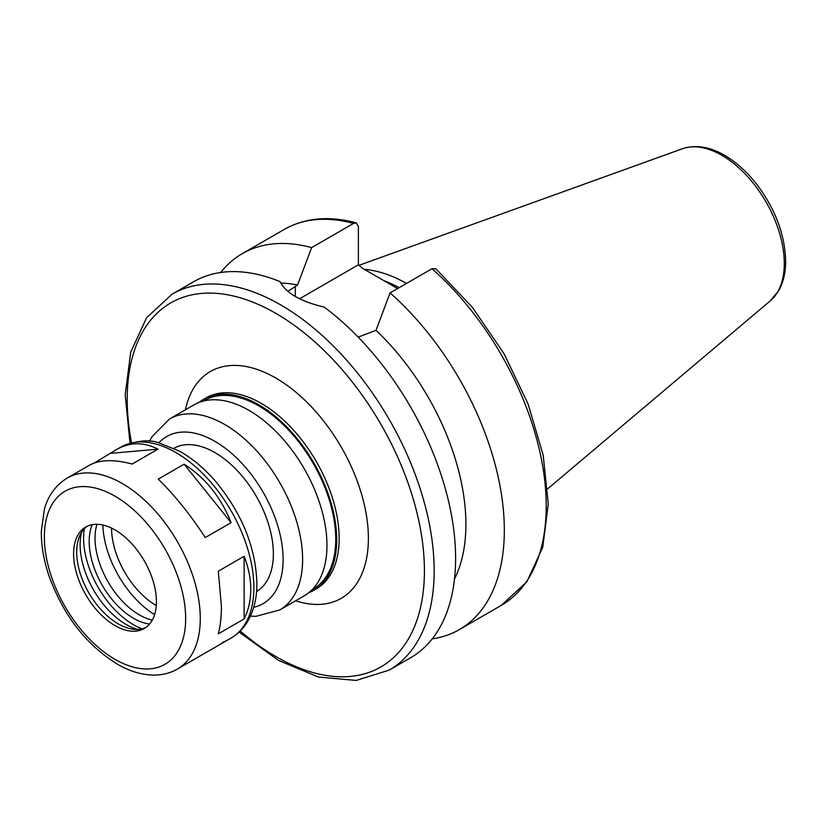 <?xml version="1.0" encoding="UTF-8"?>
<svg xmlns="http://www.w3.org/2000/svg" width="827" height="827" viewBox="0 0 827 827"><rect width="100%" height="100%" fill="white"/><g stroke="black" fill="none" stroke-linecap="round" stroke-linejoin="round"><path stroke-width="1.24" d="M177.443 669.033A110.249 63.658 -120 0 0 200.279 618.555A110.249 63.658 -120 0 0 152.158 507.602A110.249 63.658 -120 0 0 67.194 478.068C52.856 486.845 46.912 499.911 44.4 509.236L41.35 530.975C41.164 545.655 43.852 561.037 49.424 577.112C64.31 617.056 87.569 646.425 119.212 665.239C131.441 671.969 143.464 675.245 155.269 675.08C163.332 674.884 170.724 672.868 177.443 669.033L226.98 640.429L222.153 642.662M94.123 463.079L116.731 449.464C130.015 442.031 143.774 441.918 157.998 449.133L132.175 464.04C113.857 459.181 99.571 459.605 89.295 465.312L67.194 478.068M111.004 453.33L157.998 449.133M184.101 464.195C205.344 477.737 221.005 497.213 231.084 522.654L205.261 537.56C190.479 514.839 174.817 495.352 158.267 479.112L184.101 464.195L231.084 522.654M244.13 556.282C248.534 567.58 250.757 578.621 250.777 589.403C250.757 600.164 248.534 610.016 244.13 618.937L218.307 633.844C220.364 626.277 221.398 617.118 221.409 606.356L218.307 571.199L244.13 556.282L244.13 618.937M239.106 632.107L278.606 660.473L318.426 677.024L356.158 680.445L389.207 670.097L410.647 657.723A217.056 125.322 -120 0 0 455.605 558.359A217.056 125.322 -120 0 0 324.225 307.127C300.408 301.431 285.677 292.923 280.012 281.604A217.056 125.322 -120 0 0 193.59 281.759L172.15 294.143L146.668 317.599L130.759 351.982L125.187 394.748L129.994 443.127M454.499 578.962A182.602 105.432 -120 0 0 375.996 330.324L358.174 337.127M432.242 638.857A217.056 125.322 -120 0 0 459.367 629.595A217.056 125.322 -120 0 0 499.032 481.004A217.056 125.322 -120 0 0 390.065 292.913L375.996 330.324M431.973 268.723A217.056 125.322 -120 0 1 540.93 456.814A217.056 125.322 -120 0 1 501.276 605.395L526.882 581.784L542.781 547.123L548.249 504.025L543.205 455.295L528.112 404.041L504.005 353.656L472.517 307.51L435.746 268.682L431.973 268.723L390.065 292.913M287.837 291.362L297.555 285.036L311.624 247.624L353.522 223.435L356.334 222.887L358.391 226.443L358.37 264.816L299.601 298.754M358.37 264.816L362.629 268.372L397.601 288.561M308.791 592.701A110.249 63.658 -120 0 0 313.878 590.261A110.249 63.658 -120 0 0 336.713 539.793A110.249 63.658 -120 0 0 288.582 428.841A110.249 63.658 -120 0 0 203.628 399.296A110.249 63.658 -120 0 0 198.966 402.48M312.13 589.682L313.185 589.072A108.875 62.862 -120 0 0 335.741 539.225A108.875 62.862 -120 0 0 288.209 429.658A108.875 62.862 -120 0 0 204.321 400.495L203.256 401.105M250.447 616.125L255.998 616.311L279.774 609.954L304.129 595.885A110.249 63.658 -120 0 0 326.965 545.417A110.249 63.658 -120 0 0 278.844 434.464A110.249 63.658 -120 0 0 193.88 404.92L169.514 418.989L151.868 436.842L149.511 441.298M256.577 591.512A82.69 47.739 -120 0 0 273.365 553.852A82.69 47.739 -120 0 0 237.494 470.873A82.69 47.739 -120 0 0 173.887 448.296M156.427 601.674A58.572 33.814 -120 0 0 130.862 542.729A58.572 33.814 -120 0 0 85.729 527.047A58.572 33.814 -120 0 0 85.729 594.675A58.572 33.814 -120 0 0 144.301 628.489A58.572 33.814 -120 0 0 156.427 601.674M87.321 526.22A58.572 33.814 -120 0 0 79.433 536.568A58.572 33.814 -120 0 0 88.83 592.887A58.572 33.814 -120 0 0 132.899 629.182A58.572 33.814 -120 0 0 145.81 627.528M81.542 532.433A65.188 37.639 -120 0 0 137.54 629.43M84.323 528.825A70.626 40.781 -120 0 0 142.058 628.82M92.2 524.68A62.707 36.202 -120 0 0 102.176 585.175A62.707 36.202 -120 0 0 149.573 624.075M96.955 524.308A62.707 36.202 -120 0 0 108.027 581.805A62.707 36.202 -120 0 0 152.282 620.136M102.858 525.031A75.795 43.759 -120 0 0 154.608 614.657M111.552 528.112A63.462 36.636 -120 0 0 156.282 605.591M406.491 283.434A153.15 88.417 -120 0 0 364.387 269.395M399.162 287.662A149.873 86.535 -120 0 0 383.976 280.694M311.624 247.624A217.056 125.322 -120 0 0 242.311 253.631A217.056 125.322 -120 0 0 220.716 272.497M297.555 285.036A182.602 105.432 -120 0 0 280.673 283.051M389.207 670.097A217.056 125.322 -120 0 0 434.165 570.733A217.056 125.322 -120 0 0 339.411 352.292A217.056 125.322 -120 0 0 172.15 294.143M295.301 296.448L295.301 286.338M313.878 590.261L316.317 588.855A110.249 63.658 -120 0 0 339.153 538.387A110.249 63.658 -120 0 0 291.021 427.425A110.249 63.658 -120 0 0 206.068 397.89L203.628 399.296M279.774 609.954A110.249 63.658 -120 0 0 302.61 559.486A110.249 63.658 -120 0 0 254.478 448.523A110.249 63.658 -120 0 0 169.514 418.989M253.734 607.276A96.47 55.698 -120 0 0 283.113 559.486A96.47 55.698 -120 0 0 235.24 456.659A96.47 55.698 -120 0 0 158.815 442.879M253.879 587.615A110.249 63.658 -120 0 0 205.758 476.662A110.249 63.658 -120 0 0 120.794 447.118C136.321 440.471 149.108 439.096 159.187 442.972L179.531 451.191C192.35 458.365 204.321 468.392 215.454 481.252C241.908 513.185 255.729 547.236 256.908 583.397C256.939 598.345 253.755 611.194 247.345 621.945C243.148 628.799 237.721 634.185 231.043 638.082A110.249 63.658 -120 0 0 253.879 587.615M185.661 618.555A99.912 57.683 -120 0 0 79.692 486.721A99.912 57.683 -120 0 0 79.692 628.024A99.912 57.683 -120 0 0 185.661 618.555M784.285 263.451A88.282 50.974 -120 0 0 748.693 177.815A88.282 50.974 -120 0 0 682.502 148.726C695.259 144.549 708.956 146.565 723.604 154.763C735.554 161.544 746.533 171.292 756.519 184.028C775.23 208.797 784.937 234.475 785.65 261.074C785.671 272.507 783.345 282.369 778.703 290.659L770.319 300.832A88.282 50.974 -120 0 0 784.285 263.451M353.522 223.435A217.056 125.322 -120 0 0 284.219 229.441C305.06 217.77 329.094 215.578 356.344 222.876M240.233 631.011A210.172 121.342 -120 0 0 424.416 570.733A210.172 121.342 -120 0 0 257.89 304.243A210.172 121.342 -120 0 0 131.514 442.693M295.632 600.795A130.924 75.588 -120 0 0 368.387 538.387A130.924 75.588 -120 0 0 285.77 384.41A130.924 75.588 -120 0 0 185.372 409.841M501.276 605.395L459.367 629.595M120.794 447.118L116.731 449.464M231.043 638.082L226.98 640.429M682.502 148.726L358.97 265.333M770.319 300.832L547.753 488.778M284.219 229.441L242.311 253.631"/></g></svg>
